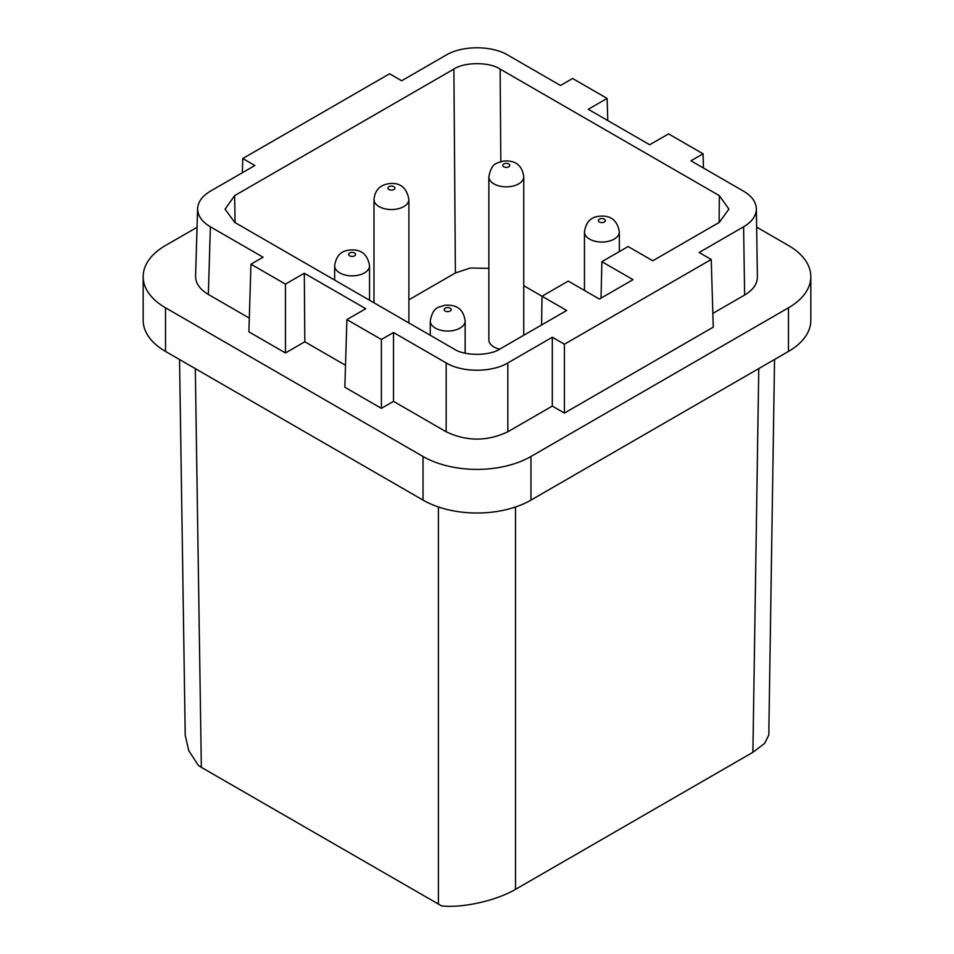 <?xml version="1.0" encoding="UTF-8"?>
<svg xmlns="http://www.w3.org/2000/svg" width="954" height="954" viewBox="0 0 954 954"><rect width="100%" height="100%" fill="white"/><g stroke="black" fill="none" stroke-linecap="round" stroke-linejoin="round"><path stroke-width="1.43" d="M774.553 359.467L768.793 734.985L764.607 743.428L752.897 752.301L758.776 368.578M752.897 752.301L515.494 889.366C496.354 900.671 462.225 908.303 441.571 905.895L201.342 767.338L198.408 765.502L188.737 750.631L185.219 735.248L179.543 359.527M607.77 120.55L607.102 98.405L588.26 109.293L649.698 144.758L668.551 133.882L703.05 153.809L703.48 168.035M250.95 264.186L285.449 284.113L285.449 352.956L248.899 331.849L250.95 264.186L263.054 257.198L210.381 226.802C201.866 221.71 197.621 215.628 197.621 208.556C198.003 201.819 202.26 196.035 210.381 191.194L254.873 165.507L242.769 158.519L389.578 73.768L401.682 80.756L446.162 55.07C462.296 45.363 491.68 45.363 507.814 55.07L560.487 85.478L572.603 78.49L607.102 98.405M523.746 285.699L566.688 310.479L500.123 348.914C489.724 356.116 464.276 356.116 453.877 348.914L234.66 222.354L225.084 209.164L234.66 195.642L453.877 69.082C464.276 61.879 489.724 61.879 500.134 69.093L719.328 195.642L719.125 222.473M719.328 195.642L728.916 209.081L719.328 222.354L652.774 260.776L628.114 246.537L601.867 261.682L633.015 279.665L599.398 299.067L568.25 281.096L542.015 296.241L541.586 324.98M711.231 259.476L713.27 327.127L564.422 413.07L564.422 344.227L711.231 259.476L699.127 252.488L743.607 226.802C752.014 221.781 756.272 215.771 756.367 208.783C756.081 201.962 751.824 196.107 743.595 191.194L690.934 160.797L703.05 153.809M393.501 332.517L393.501 401.36L381.397 408.348L344.847 387.241L346.898 319.59L381.397 339.505L393.501 332.517L446.162 362.925C462.308 372.644 491.692 372.644 507.838 362.925L552.318 337.239L552.318 406.082L564.422 413.07M393.501 401.36L446.162 431.768C466.721 441.523 487.279 441.523 507.838 431.768L552.318 406.082M346.898 319.59L365.74 308.702L304.302 273.238L304.815 341.782L345.515 365.275M601.867 261.682L601.044 298.113M197.049 227.302L165.531 245.5A76.32 44.063 0 0 0 143.172 276.66L143.172 320.282A76.32 44.063 0 0 0 165.531 351.43L423.027 500.099A76.32 44.063 0 0 0 530.973 500.099L788.469 351.43A76.32 44.063 180 0 0 810.828 320.282L810.828 276.66A76.32 44.063 180 0 1 788.469 307.808L788.469 351.43M143.172 276.66A76.32 44.063 0 0 0 165.531 307.808L423.027 456.477A76.32 44.063 0 0 0 530.973 456.477L788.469 307.808M304.302 273.238L285.449 284.113M564.422 344.227L552.318 337.239M197.621 208.556L195.57 276.219C195.57 283.29 199.827 289.372 208.342 294.452L249.316 318.111M242.34 172.746L242.769 158.519M756.641 227.124L788.469 245.5A76.32 44.063 180 0 1 810.828 276.66M285.449 352.956L304.815 341.782M712.853 313.389L744.621 295.048C753.04 290.028 757.297 284.03 757.393 277.03L756.367 208.783M408.872 299.818L455.404 272.951L470.405 268.002L488.853 268.384M523.746 335.271L523.746 176.776A17.446 10.077 180 0 1 512.596 186.161A17.446 10.077 180 0 1 510.879 186.495A17.446 10.077 180 0 1 493.957 183.895A17.446 10.077 180 0 1 488.853 176.776L488.853 339.862A17.446 10.077 0 0 0 493.957 346.982A17.446 10.077 0 0 0 499.657 349.176M381.397 408.348L381.397 339.505M619.337 231.965C616.511 214.853 603.846 215.544 597.586 216.463C590.132 217.703 585.756 222.866 584.456 231.965A17.446 10.077 0 0 0 589.56 239.084A17.446 10.077 0 0 0 608.199 241.362A17.446 10.077 0 0 0 619.337 231.965L619.337 251.594M438.399 904.201L438.399 506.956M515.494 889.366L515.494 506.991M408.872 322.929L408.872 199.469A17.446 10.077 180 0 1 394.24 209.415A17.446 10.077 180 0 1 379.084 206.589A17.446 10.077 180 0 1 373.98 199.469L373.98 302.776M507.218 167.32A3.494 2.015 180 0 1 502.985 166.008A3.494 2.015 180 0 1 505.036 163.504A3.494 2.015 180 0 1 505.381 163.432A3.494 2.015 180 0 1 509.663 164.851A3.494 2.015 180 0 1 507.218 167.32M507.838 362.925L507.838 431.768M446.162 362.925L446.162 431.768M448.618 311.541A3.494 2.015 0 0 0 451.075 309.06A3.494 2.015 0 0 0 446.782 307.653A3.494 2.015 0 0 0 444.337 310.122A3.494 2.015 0 0 0 448.618 311.541M235.078 222.58L234.66 195.642M500.826 161.572L500.134 69.093M423.027 500.099L423.027 456.477M530.973 500.099L530.973 456.477M210.381 226.802L208.342 294.452M350.845 252.524A3.494 2.015 0 0 0 348.854 255.123A3.494 2.015 0 0 0 353.362 256.28A3.494 2.015 0 0 0 355.353 253.669A3.494 2.015 0 0 0 350.845 252.524M195.308 368.626L201.342 767.338M165.531 351.43L165.531 307.808M600.638 218.693A3.494 2.015 0 0 0 598.647 221.304A3.494 2.015 0 0 0 603.155 222.449A3.494 2.015 0 0 0 605.146 219.837A3.494 2.015 0 0 0 600.638 218.693M390.854 186.09A3.494 2.015 0 0 0 390.508 186.137A3.494 2.015 0 0 0 388.016 188.51A3.494 2.015 0 0 0 391.987 190.061A3.494 2.015 0 0 0 394.861 187.747A3.494 2.015 0 0 0 390.854 186.09M334.663 280.082L334.663 265.796A17.446 10.077 0 0 0 339.767 272.916A17.446 10.077 0 0 0 358.406 275.181A17.446 10.077 0 0 0 369.544 265.796L369.544 300.224M455.404 272.951L453.877 69.082M744.621 295.048L743.607 226.802M452.291 330.704A17.446 10.077 0 0 0 465.147 320.985C463.095 306.127 452.971 304.708 444.612 305.256C439.305 307.748 433.331 305.447 430.254 320.985A17.446 10.077 0 0 0 435.37 328.104A17.446 10.077 0 0 0 452.291 330.704M334.663 265.796C335.963 256.698 340.351 251.534 347.793 250.294C354.053 249.364 366.718 248.684 369.544 265.796M408.872 199.469C406.726 187.735 400.286 182.441 389.542 183.585C384.724 184.349 375.435 186.102 373.98 199.469M523.746 176.776C521.683 161.906 511.559 160.487 503.211 161.047C497.893 163.528 491.93 161.226 488.853 176.776M465.147 353.159L465.147 320.985M430.254 335.271L430.254 320.985M584.456 290.445L584.456 231.965"/></g></svg>
